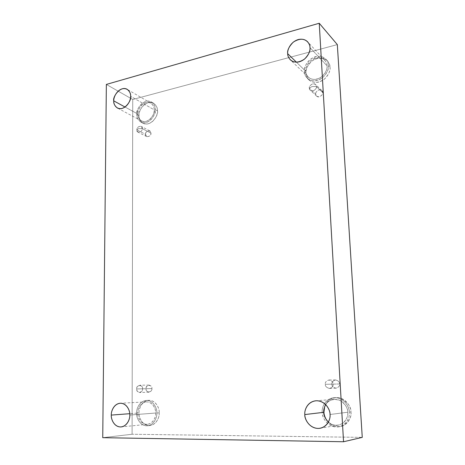 <?xml version="1.0" encoding="UTF-8"?>
<svg xmlns="http://www.w3.org/2000/svg" width="465" height="465" viewBox="0 0 465 465"><rect width="100%" height="100%" fill="white"/><g stroke="black" fill="none" stroke-linecap="round" stroke-linejoin="round"><path stroke-width="0.35" stroke-dasharray="2.33 1.74" d="M309.37 88.193L312.038 86.537L316.433 86.49C316.7 88.112 315.59 89.571 313.084 90.873C310.521 90.785 309.283 89.89 309.37 88.193L310.277 90.227C312.765 92.808 317.421 88.158 316.433 86.49L322.693 92.506C323.669 94.145 319.095 98.685 316.648 96.139L315.747 94.145L309.37 88.193L315.747 94.145C315.659 95.807 316.88 96.691 319.409 96.79C321.867 95.523 322.966 94.093 322.693 92.506C322.774 90.832 321.548 89.954 319.019 89.873C316.572 91.14 315.479 92.564 315.747 94.145C314.764 92.489 319.42 87.943 321.832 90.547L322.693 92.506L316.433 86.49L315.561 84.502C313.114 81.857 308.376 86.513 309.37 88.193C309.103 86.589 310.213 85.13 312.701 83.822C315.27 83.898 316.514 84.781 316.433 86.49L312.038 86.537L309.37 88.193M325.302 384.317L333.114 384.125C333.422 386.113 332.19 387.548 329.429 388.438C326.581 387.671 325.209 386.299 325.302 384.317C325.192 386.334 326.587 387.705 329.487 388.438C332.231 387.525 333.44 386.09 333.114 384.125L339.572 383.968C339.898 385.886 338.712 387.293 336.021 388.188C333.173 387.473 331.795 386.13 331.9 384.154L325.302 384.317L331.9 384.154C331.812 386.095 333.167 387.438 335.963 388.188C338.677 387.316 339.88 385.909 339.572 383.968C339.653 382.021 338.293 380.678 335.492 379.946C332.795 380.829 331.597 382.23 331.9 384.154C331.58 382.195 332.8 380.794 335.556 379.946C338.334 380.701 339.671 382.044 339.572 383.968L333.114 384.125C333.219 382.154 331.853 380.783 329.028 380.01C326.221 380.876 324.977 382.311 325.302 384.317C324.994 382.346 326.215 380.911 328.964 380.01C331.812 380.759 333.196 382.131 333.114 384.125L325.302 384.317M136.733 388.938L142.552 388.798C143.534 393.094 135.745 393.256 136.733 388.938C136.571 390.67 137.547 391.861 139.663 392.512C141.749 391.745 142.714 390.507 142.552 388.798L151.869 388.571C152.032 390.245 151.084 391.46 149.021 392.216C146.928 391.577 145.964 390.408 146.12 388.711L136.733 388.938L146.12 388.711C145.15 392.948 152.851 392.786 151.869 388.571C152.816 384.311 145.132 384.526 146.12 388.711C145.958 387.02 146.917 385.811 149.003 385.072C151.067 385.723 152.02 386.886 151.869 388.571L142.552 388.798C142.709 387.078 141.749 385.892 139.663 385.229C137.553 385.979 136.576 387.217 136.733 388.938C135.751 384.671 143.522 384.456 142.552 388.798L136.733 388.938M136.884 129.909L138.401 128.654L142.267 128.607C143.179 132.089 135.966 133.81 136.884 129.909L138.111 132.234C140.831 132.182 142.214 130.973 142.267 128.607L150.904 133.112C150.858 135.437 149.492 136.617 146.8 136.658L145.58 134.368L136.884 129.909L145.58 134.368C144.685 138.204 151.811 136.536 150.904 133.112C151.782 129.264 144.667 130.967 145.58 134.368C145.632 132.031 147.01 130.857 149.707 130.839L150.904 133.112L142.267 128.607L141.064 126.3C138.338 126.329 136.942 127.532 136.884 129.909C135.972 126.457 143.168 124.696 142.267 128.607L138.401 128.654L136.884 129.909M347.756 412.223C348.256 415.844 346.041 423.632 338.288 425.161C334.434 425.62 331.138 424.603 328.389 422.121C333.207 425.94 338.136 426.231 343.176 422.987C346.791 419.198 348.32 415.605 347.756 412.223C347.959 408.363 345.588 404.544 340.642 400.766C334.149 398.278 329.168 399.563 325.686 404.608C327.424 401.684 330.266 399.935 334.219 399.359C343.356 398.86 348.087 408.229 347.756 412.223L330.04 414.507L347.756 412.223M350.947 412.007C351.505 416.065 349.046 424.772 340.374 426.533C334.283 426.946 329.731 424.876 326.721 420.325C329.726 425.394 338.206 428.724 344.164 425.19C349.471 420.842 351.732 416.448 350.947 412.007C351.232 406.875 347.849 402.277 340.799 398.22C333.132 395.541 325.802 401.452 324.622 406.718C325.889 401.9 329.609 398.848 335.788 397.563C346.024 397.064 351.308 407.532 350.947 412.007L349.343 412.217L350.947 412.007M323.739 412.147L322.222 412.327C321.629 416.913 327.749 428.463 338.718 426.829C347.431 425.057 349.901 416.297 349.343 412.217C350.104 416.704 346.466 426.661 336.48 427.015C326.482 426.504 321.995 416.716 322.222 412.327C321.542 407.927 324.989 398.226 334.823 397.651C344.751 397.906 349.552 407.7 349.343 412.217C349.703 407.712 344.402 397.18 334.12 397.685C324.611 398.627 321.582 408.131 322.222 412.327L323.739 412.147M327.046 65.798C327.616 68.791 325.924 72.377 321.972 76.556C316.508 80.12 311.939 80.317 308.272 77.144C306.505 75.115 305.65 73.15 305.703 71.238L296.426 62.188L305.703 71.238C305.505 74.499 309.027 80.759 316.886 79.143C324.739 76.899 327.622 68.925 327.046 65.798C327.232 62.467 323.512 56.248 315.694 58.009C307.94 60.363 305.174 68.152 305.703 71.238C305.127 68.198 306.9 64.577 311.004 60.374C316.665 56.893 321.263 56.864 324.785 60.276C326.308 62.182 327.058 64.025 327.046 65.798L309.981 47.599L327.046 65.798M330.011 67.111C330.656 70.471 328.761 74.493 324.326 79.19C318.194 83.189 313.055 83.415 308.911 79.864C306.912 77.574 305.941 75.353 305.999 73.197L304.337 71.587C304.279 73.755 305.255 75.987 307.266 78.283C311.422 81.852 316.578 81.613 322.739 77.585C327.191 72.866 329.098 68.814 328.453 65.437L330.011 67.111C330.22 63.362 326.017 56.37 317.223 58.346C308.504 60.985 305.412 69.727 305.999 73.197C305.778 76.853 309.731 83.903 318.577 82.102C327.412 79.596 330.667 70.628 330.011 67.111L328.453 65.437C329.11 68.971 325.843 77.992 316.967 80.521C308.08 82.34 304.122 75.266 304.337 71.587C303.75 68.105 306.865 59.311 315.619 56.649C324.448 54.649 328.662 61.671 328.453 65.437C328.464 63.443 327.622 61.374 325.919 59.229C321.949 55.352 316.758 55.382 310.347 59.305C305.697 64.054 303.697 68.146 304.337 71.587L305.999 73.197C305.354 69.773 307.348 65.699 311.974 60.979C318.356 57.085 323.53 57.067 327.488 60.927C329.179 63.066 330.022 65.123 330.011 67.111M154.217 109.862C155.577 113.408 148.149 124.585 141.389 120.883C138.756 118.813 137.576 116.529 137.843 114.035L125.044 107.037L137.843 114.035C137.564 116.924 139.982 122.574 145.993 121.371C152.026 119.615 154.525 112.646 154.217 109.862C154.49 106.921 151.939 101.294 145.952 102.608C139.982 104.451 137.57 111.28 137.843 114.035C136.454 110.461 144.144 99.173 150.858 103.178C153.328 105.218 154.444 107.45 154.217 109.862L130.619 96.29L154.217 109.862M157.466 110.844C159.001 114.832 150.66 127.381 143.04 123.231C140.064 120.9 138.721 118.331 139.023 115.518L136.797 114.303C136.495 117.128 137.832 119.708 140.819 122.045C148.457 126.207 156.827 113.594 155.293 109.589L157.466 110.844C157.775 107.531 154.886 101.201 148.143 102.678C141.424 104.753 138.715 112.42 139.023 115.518C138.715 118.761 141.436 125.12 148.207 123.783C155.002 121.824 157.821 113.977 157.466 110.844L155.293 109.589C155.641 112.733 152.811 120.615 145.998 122.597C139.204 123.946 136.483 117.558 136.797 114.303C136.489 111.193 139.209 103.486 145.952 101.399C152.712 99.911 155.606 106.258 155.293 109.589C155.548 106.863 154.293 104.352 151.514 102.05C143.929 97.505 135.222 110.263 136.797 114.303L139.023 115.518C137.454 111.495 146.126 98.795 153.694 103.335C156.467 105.631 157.722 108.13 157.466 110.844M155.682 413.03C155.973 416.256 153.677 423.493 147.428 424.307C140.436 424.783 137.32 416.506 137.756 413.112L129.752 413.705L137.756 413.112C137.454 416.477 140.099 423.97 146.678 424.342C153.281 424.051 156.025 416.46 155.682 413.03C155.984 409.589 153.183 402.097 146.632 401.876C140.099 402.289 137.46 409.735 137.756 413.112C137.46 409.863 139.919 402.417 146.353 401.882C153.09 401.719 156.06 409.63 155.682 413.03L129.805 415.03L155.682 413.03M159.239 412.844C159.565 416.466 156.996 424.586 149.974 425.516C142.081 426.079 138.553 416.75 139.052 412.932L136.617 413.112C136.117 416.948 139.645 426.324 147.562 425.766C154.607 424.83 157.193 416.669 156.862 413.03L159.239 412.844C159.576 408.973 156.403 400.545 149.021 400.313C141.668 400.789 138.715 409.142 139.052 412.932C138.709 416.71 141.68 425.132 149.096 425.556C156.536 425.243 159.623 416.698 159.239 412.844L156.862 413.03C157.251 416.902 154.148 425.492 146.684 425.806C139.244 425.376 136.274 416.913 136.617 413.112C136.28 409.305 139.25 400.906 146.626 400.429C154.031 400.667 157.205 409.136 156.862 413.03C157.286 409.188 153.938 400.272 146.347 400.441C139.07 401.022 136.274 409.444 136.617 413.112L139.052 412.932C138.709 409.281 141.488 400.9 148.748 400.319C156.31 400.15 159.652 409.026 159.239 412.844M106.357 84.427L132.734 99.487L132.101 434.252L102.742 437.687L132.101 434.252L362.258 437.373L132.101 434.252L132.734 99.487L106.357 84.427M337.323 44.599L132.734 99.487L337.323 44.599M316.648 96.139L310.277 90.227M336.021 388.188L329.487 388.438M149.021 392.216L139.663 392.512M146.8 136.658L138.111 132.234M338.288 425.161L320.025 428.277M340.374 426.533L338.718 426.829M308.272 77.144L290.334 59.828M308.911 79.864L307.266 78.283M141.389 120.883L117.354 107.979M143.04 123.231L140.819 122.045M147.428 424.307L121.191 426.922M149.974 425.516L147.562 425.766M148.748 400.319L146.347 400.441M146.353 401.882L120.255 403.242M153.694 103.335L151.514 102.05M150.858 103.178L127.218 89.344M327.488 60.927L325.919 59.229M324.785 60.276L307.644 41.821M335.788 397.563L334.12 397.685M334.219 399.359L315.869 400.784M149.707 130.839L141.064 126.3M149.003 385.072L139.663 385.229M335.556 379.946L329.028 380.01M321.832 90.547L315.561 84.502"/><path stroke-width="0.7" d="M328.389 422.121C325.145 418.541 323.599 415.274 323.75 412.321L304.819 414.571C304.261 418.884 309.847 429.73 320.025 428.277C328.185 426.667 330.551 418.366 330.04 414.507C330.731 418.738 327.308 428.114 318.025 428.439C308.731 427.945 304.587 418.709 304.819 414.571C304.203 410.421 307.452 401.272 316.607 400.749C325.843 401.01 330.26 410.252 330.04 414.507C330.412 410.252 325.477 400.255 315.869 400.784C307.069 401.708 304.244 410.618 304.819 414.571L323.75 412.321C323.599 415.274 325.145 418.541 328.389 422.121M326.721 420.325C324.849 417.221 323.931 414.484 323.954 412.124L323.954 412.124C323.931 414.484 324.849 417.221 326.721 420.325M296.426 62.188L287.684 53.655C287.626 55.661 288.503 57.718 290.334 59.828C294.142 63.118 298.908 62.839 304.627 59.009C308.777 54.545 310.562 50.743 309.981 47.599C310.568 50.883 307.516 59.328 299.309 61.804C291.102 63.624 287.469 57.085 287.684 53.655C287.155 50.412 290.073 42.17 298.175 39.577C306.336 37.601 310.19 44.088 309.981 47.599C310.004 45.733 309.225 43.803 307.644 41.821C303.982 38.281 299.193 38.386 293.27 42.135C288.968 46.622 287.108 50.464 287.684 53.655L296.426 62.188M125.044 107.037L113.762 100.87C113.466 103.48 114.663 105.851 117.354 107.979C124.265 111.774 131.99 99.987 130.619 96.29C130.915 99.202 128.288 106.526 122.08 108.438C115.89 109.775 113.454 103.887 113.762 100.87C113.507 97.993 116.035 90.82 122.185 88.815C128.346 87.362 130.927 93.209 130.619 96.29C130.874 93.761 129.741 91.448 127.218 89.344C120.348 85.246 112.361 97.15 113.762 100.87L125.044 107.037M129.752 413.705L111.298 415.082C110.821 418.663 113.966 427.411 121.191 426.922C127.648 426.085 130.078 418.442 129.805 415.03C130.13 418.651 127.236 426.672 120.418 426.957C113.623 426.55 110.961 418.634 111.298 415.082C111.019 411.519 113.797 403.667 120.54 403.236C127.305 403.475 130.142 411.397 129.805 415.03C130.217 411.438 127.207 403.074 120.255 403.242C113.611 403.8 111.013 411.653 111.298 415.082L129.752 413.705M102.742 437.687L106.357 84.427L319.24 23.25L337.323 44.599L319.24 23.25L343.548 441.75L362.258 437.373L337.323 44.599L362.258 437.373L343.548 441.75L102.742 437.687L343.548 441.75L319.24 23.25L106.357 84.427L102.742 437.687M324.622 406.718L323.954 412.124L324.622 406.718M325.686 404.608C324.122 407.52 323.477 410.089 323.75 412.321C323.477 410.089 324.122 407.52 325.686 404.608"/></g></svg>
